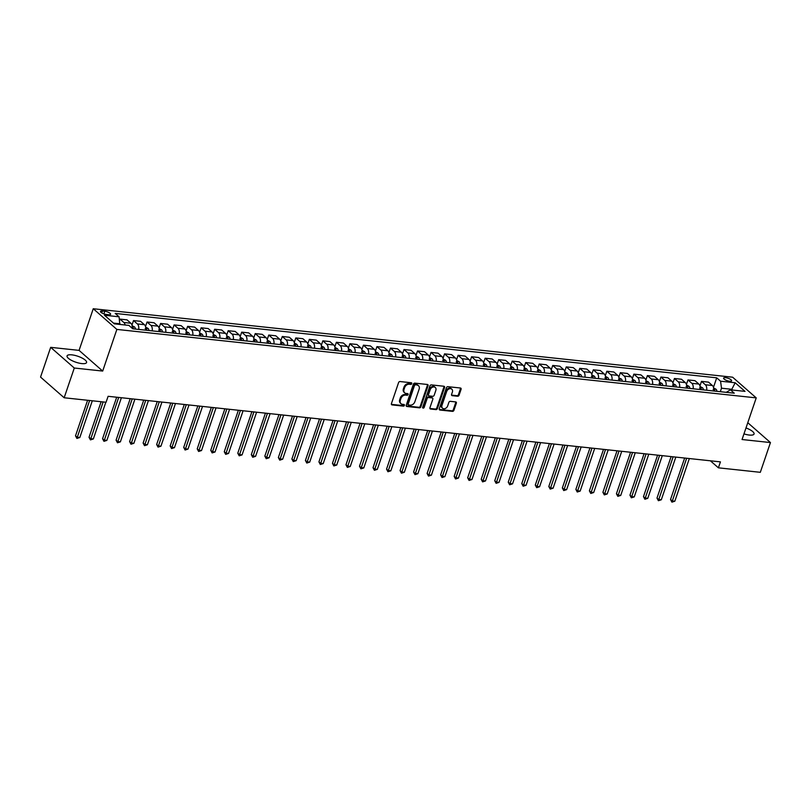 <?xml version="1.0" encoding="UTF-8"?>
<svg xmlns="http://www.w3.org/2000/svg" width="811" height="811" viewBox="0 0 811 811"><rect width="100%" height="100%" fill="white"/><g stroke="black" fill="none" stroke-linecap="round" stroke-linejoin="round"><path stroke-width="1.22" d="M411.795 383.654A0.902 0.699 131.2 0 0 411.329 382.762L400.046 381.545A1.298 0.993 131.2 0 0 398.586 382.599L391.429 403.625A1.298 0.993 131.2 0 0 392.098 404.912L403.381 406.118A0.902 0.699 131.2 0 0 403.939 404.486L402.479 404.324A4.146 3.173 131.2 0 1 401.019 403.706A4.146 3.173 131.2 0 1 400.35 400.228L400.948 398.475A4.146 3.173 131.2 0 1 405.612 395.099L407.071 395.251A0.902 0.699 131.2 0 0 407.629 393.619L406.169 393.467A4.146 3.173 131.2 0 1 404.709 392.848A4.146 3.173 131.2 0 1 404.05 389.361L404.648 387.607A4.146 3.173 131.2 0 1 409.312 384.232L410.771 384.394A0.902 0.699 131.2 0 0 411.795 383.654M404.709 392.848L404.081 392.281A4.146 3.173 131.2 0 1 403.412 388.804L404.01 387.05A4.146 3.173 131.2 0 1 408.673 383.674L410.133 383.836A0.902 0.699 131.2 0 0 411.207 382.741M391.399 404.344A1.298 0.993 131.2 0 0 391.46 404.354L402.743 405.561A0.902 0.699 131.2 0 0 403.807 404.466M401.019 403.706L400.381 403.148A4.146 3.173 131.2 0 1 399.711 399.661L400.31 397.917A4.146 3.173 131.2 0 1 404.983 394.541L406.443 394.693A0.902 0.699 131.2 0 0 407.507 393.609M743.971 433.885A10.29 3.132 18.8 0 0 749.283 435.051A10.29 3.132 18.8 0 0 754.058 434.007A10.29 3.132 18.8 0 0 745.988 427.955M71.834 354.853A10.29 3.132 18.8 0 0 67.07 355.897A10.29 3.132 18.8 0 0 71.52 360.378A10.29 3.132 18.8 0 0 81.789 363.581A10.29 3.132 18.8 0 0 86.564 362.537A10.29 3.132 18.8 0 0 82.104 358.056A10.29 3.132 18.8 0 0 71.834 354.853M725.561 377.673A4.227 1.287 18.8 0 0 723.605 378.098A4.227 1.287 18.8 0 0 725.429 379.933A4.227 1.287 18.8 0 0 729.647 381.251A4.227 1.287 18.8 0 0 731.603 380.815A4.227 1.287 18.8 0 0 729.768 378.98A4.227 1.287 18.8 0 0 725.561 377.673M457.617 396.244A1.298 0.993 131.2 0 0 459.077 395.19L461.084 389.29A1.298 0.993 131.2 0 0 460.415 388.013L447.885 386.675A1.298 0.993 131.2 0 0 446.425 387.729L439.268 408.754A1.298 0.993 131.2 0 0 439.937 410.031L452.467 411.37A1.298 0.993 131.2 0 0 453.927 410.315L456.35 403.199A1.298 0.993 131.2 0 0 455.681 401.911L450.318 401.333A1.298 0.993 131.2 0 0 448.868 402.388L447.662 405.926A3.467 2.656 131.2 0 1 442.532 408.227A3.467 2.656 131.2 0 1 441.975 405.318L446.689 391.48A3.467 2.656 131.2 0 1 451.818 389.179A3.467 2.656 131.2 0 1 452.376 392.088L451.585 394.389A1.298 0.993 131.2 0 0 452.254 395.677L457.617 396.244L456.978 395.687A1.298 0.993 131.2 0 0 458.438 394.633L460.445 388.733A1.298 0.993 131.2 0 0 460.476 388.023M742.055 439.521L770.45 442.563L760.323 472.316L718.404 467.825L720.432 461.875L108.106 396.305L106.079 402.256L64.16 397.765L74.288 368.022L102.683 371.063L116.865 329.418L756.227 397.877L742.055 439.521M428.056 385.762A1.298 0.993 131.2 0 0 427.387 384.475L414.857 383.137A1.298 0.993 131.2 0 0 413.397 384.191L406.24 405.216A1.298 0.993 131.2 0 0 406.909 406.493L419.439 407.832A1.298 0.993 131.2 0 0 420.899 406.777L428.056 385.762L427.417 385.205A1.298 0.993 131.2 0 0 427.448 384.485M431.371 384.901L443.901 386.249A1.298 0.993 131.2 0 1 444.57 387.526L437.413 408.551A1.298 0.993 131.2 0 1 435.953 409.606L430.59 409.028A1.298 0.993 131.2 0 1 429.921 407.751L432.831 399.225A1.298 0.993 131.2 0 0 432.162 397.937L428.603 397.562A1.298 0.993 131.2 0 0 427.144 398.617L424.123 407.487A0.902 0.699 131.2 0 1 422.643 407.335L429.911 385.955A1.298 0.993 131.2 0 1 431.371 384.901M106.332 314.455L108.715 314.709A4.096 1.247 18.8 0 0 110.61 314.293A4.096 1.247 18.8 0 0 108.836 312.519A4.096 1.247 18.8 0 0 104.761 311.242L102.379 310.988A4.096 1.247 18.8 0 0 100.483 311.404A4.096 1.247 18.8 0 0 102.247 313.178A4.096 1.247 18.8 0 0 106.332 314.455M116.865 329.418L93.255 308.738L732.617 377.196L756.227 397.877M713.477 387.354L716.721 377.825L115.213 313.421L119.075 316.797L104.467 315.236L114.3 323.842L128.908 325.404L132.761 328.79L734.269 393.193L730.407 389.817L726.24 392.342M716.721 377.825L720.573 381.211L735.182 382.772L745.015 391.378L730.407 389.817M102.683 371.063L79.072 350.382L50.677 347.341L74.288 368.022M50.677 347.341L40.55 377.085L64.16 397.765M770.45 442.563L747.772 422.703M79.072 350.382L93.255 308.738M710.385 460.8L718.404 467.825M119.075 316.797L119.795 324.43M120.008 323.792L113.439 323.092M731.573 389.939L731.786 389.3L721.506 388.205L720.32 391.703M732.647 390.05L731.786 389.3L735.182 382.772M119.562 320.426L120.008 319.108L123.87 322.494A5.282 2.991 96.1 0 1 125.117 324.998M132.244 328.333A5.282 2.991 96.1 0 0 130.895 323.244L127.033 319.869L120.008 319.108M131.99 325.089L133.531 320.558L137.394 323.944A5.282 2.991 96.1 0 1 138.691 329.428M145.716 330.178A5.282 2.991 96.1 0 0 144.419 324.694L140.556 321.308L133.531 320.558M145.514 326.539L147.055 322.008L150.917 325.393A5.282 2.991 96.1 0 1 152.215 330.868M159.24 331.628A5.282 2.991 96.1 0 0 157.942 326.144L154.08 322.758L147.055 322.008M159.027 327.989L160.578 323.457L164.43 326.833A5.282 2.991 96.1 0 1 165.738 332.317M172.763 333.068A5.282 2.991 96.1 0 0 171.466 327.593L167.603 324.207L160.578 323.457M172.55 329.438L174.101 324.907L177.954 328.283A5.282 2.991 96.1 0 1 179.251 333.767M186.287 334.517A5.282 2.991 96.1 0 0 184.989 329.033L181.127 325.657L174.101 324.907M186.074 330.888L187.625 326.346L191.477 329.732A5.282 2.991 96.1 0 1 192.775 335.217M199.81 335.967A5.282 2.991 96.1 0 0 198.513 330.482L194.65 327.107L187.625 326.346M199.597 332.328L201.148 327.796L205.001 331.182A5.282 2.991 96.1 0 1 206.298 336.666M213.334 337.417A5.282 2.991 96.1 0 0 212.036 331.932L208.174 328.556L201.148 327.796M213.121 333.777L214.662 329.246L218.524 332.632A5.282 2.991 96.1 0 1 219.822 338.116M226.857 338.866A5.282 2.991 96.1 0 0 225.559 333.382L221.697 329.996L214.662 329.246M226.644 335.227L228.185 330.695L232.047 334.081A5.282 2.991 96.1 0 1 233.345 339.556M240.38 340.316A5.282 2.991 96.1 0 0 239.083 334.831L235.22 331.446L228.185 330.695M240.168 336.677L241.708 332.145L245.571 335.521A5.282 2.991 96.1 0 1 246.868 341.005M253.904 341.766A5.282 2.991 96.1 0 0 252.606 336.281L248.744 332.895L241.708 332.145M253.691 338.126L255.232 333.595L259.094 336.97A5.282 2.991 96.1 0 1 260.392 342.455M267.427 343.205A5.282 2.991 96.1 0 0 266.13 337.731L262.267 334.345L255.232 333.595M267.214 339.576L268.755 335.044L272.618 338.42A5.282 2.991 96.1 0 1 273.915 343.905M280.951 344.655A5.282 2.991 96.1 0 0 279.653 339.17L275.791 335.795L268.755 335.044M280.738 341.015L282.279 336.484L286.141 339.87A5.282 2.991 96.1 0 1 287.439 345.354M294.474 346.104A5.282 2.991 96.1 0 0 293.176 340.62L289.314 337.244L282.279 336.484M294.261 342.465L295.802 337.934L299.664 341.319A5.282 2.991 96.1 0 1 300.962 346.804M307.998 347.554A5.282 2.991 96.1 0 0 306.7 342.07L302.838 338.684L295.802 337.934M307.785 343.915L309.326 339.383L313.188 342.769A5.282 2.991 96.1 0 1 314.486 348.243M321.521 349.004A5.282 2.991 96.1 0 0 320.223 343.519L316.361 340.133L309.326 339.383M321.308 345.364L322.849 340.833L326.711 344.209A5.282 2.991 96.1 0 1 328.009 349.693M335.044 350.453A5.282 2.991 96.1 0 0 333.747 344.969L329.884 341.583L322.849 340.833M334.831 346.814L336.372 342.283L340.235 345.658A5.282 2.991 96.1 0 1 341.532 351.143M348.568 351.893A5.282 2.991 96.1 0 0 347.27 346.419L343.408 343.033L336.372 342.283M348.355 348.264L349.896 343.732L353.758 347.108A5.282 2.991 96.1 0 1 355.056 352.592M362.091 353.343A5.282 2.991 96.1 0 0 360.794 347.858L356.931 344.482L349.896 343.732M361.878 349.703L363.419 345.172L367.282 348.558A5.282 2.991 96.1 0 1 368.579 354.042M375.615 354.792A5.282 2.991 96.1 0 0 374.307 349.308L370.455 345.932L363.419 345.172M375.402 351.153L376.943 346.621L380.805 350.007A5.282 2.991 96.1 0 1 382.103 355.492M389.128 356.242A5.282 2.991 96.1 0 0 387.83 350.757L383.978 347.372L376.943 346.621M388.925 352.603L390.466 348.071L394.328 351.457A5.282 2.991 96.1 0 1 395.626 356.931M402.651 357.692A5.282 2.991 96.1 0 0 401.354 352.207L397.502 348.821L390.466 348.071M402.449 354.052L403.99 349.521L407.852 352.897A5.282 2.991 96.1 0 1 409.149 358.381M416.175 359.141A5.282 2.991 96.1 0 0 414.877 353.657L411.015 350.271L403.99 349.521M415.972 355.502L417.513 350.97L421.375 354.346A5.282 2.991 96.1 0 1 422.673 359.831M429.698 360.581A5.282 2.991 96.1 0 0 428.401 355.106L424.538 351.721L417.513 350.97M429.495 356.952L431.036 352.42L434.899 355.796A5.282 2.991 96.1 0 1 436.196 361.28M443.222 362.03A5.282 2.991 96.1 0 0 441.924 356.546L438.062 353.17L431.036 352.42M443.019 358.391L444.56 353.86L448.422 357.245A5.282 2.991 96.1 0 1 449.72 362.73M456.745 363.48A5.282 2.991 96.1 0 0 455.447 357.996L451.585 354.62L444.56 353.86M456.532 359.841L458.083 355.309L461.935 358.695A5.282 2.991 96.1 0 1 463.243 364.18M470.268 364.93A5.282 2.991 96.1 0 0 468.971 359.445L465.108 356.07L458.083 355.309M470.056 361.29L471.607 356.759L475.459 360.145A5.282 2.991 96.1 0 1 476.756 365.619M483.792 366.379A5.282 2.991 96.1 0 0 482.494 360.895L478.632 357.509L471.607 356.759M483.579 362.74L485.13 358.209L488.982 361.584A5.282 2.991 96.1 0 1 490.28 367.069M497.315 367.829A5.282 2.991 96.1 0 0 496.018 362.345L492.155 358.959L485.13 358.209M497.102 364.19L498.653 359.658L502.506 363.034A5.282 2.991 96.1 0 1 503.803 368.518M510.839 369.269A5.282 2.991 96.1 0 0 509.541 363.794L505.679 360.408L498.653 359.658M510.626 365.639L512.167 361.108L516.029 364.484A5.282 2.991 96.1 0 1 517.327 369.968M524.362 370.718A5.282 2.991 96.1 0 0 523.065 365.234L519.202 361.858L512.167 361.108M524.149 367.079L525.69 362.547L529.553 365.933A5.282 2.991 96.1 0 1 530.85 371.418M537.886 372.168A5.282 2.991 96.1 0 0 536.588 366.684L532.726 363.308L525.69 362.547M537.673 368.529L539.214 363.997L543.076 367.383A5.282 2.991 96.1 0 1 544.374 372.867M551.409 373.618A5.282 2.991 96.1 0 0 550.111 368.133L546.249 364.757L539.214 363.997M551.196 369.978L552.737 365.447L556.599 368.833A5.282 2.991 96.1 0 1 557.897 374.307M564.932 375.067A5.282 2.991 96.1 0 0 563.635 369.583L559.772 366.197L552.737 365.447M564.72 371.428L566.26 366.896L570.123 370.272A5.282 2.991 96.1 0 1 571.42 375.757M578.456 376.517A5.282 2.991 96.1 0 0 577.158 371.032L573.296 367.647L566.26 366.896M578.243 372.878L579.784 368.346L583.646 371.722A5.282 2.991 96.1 0 1 584.944 377.206M591.979 377.956A5.282 2.991 96.1 0 0 590.682 372.482L586.819 369.096L579.784 368.346M591.766 374.327L593.307 369.796L597.17 373.172A5.282 2.991 96.1 0 1 598.467 378.656M605.503 379.406A5.282 2.991 96.1 0 0 604.205 373.922L600.343 370.546L593.307 369.796M605.29 375.767L606.831 371.235L610.693 374.621A5.282 2.991 96.1 0 1 611.991 380.106M619.026 380.856A5.282 2.991 96.1 0 0 617.729 375.371L613.866 371.996L606.831 371.235M618.813 377.216L620.354 372.685L624.217 376.071A5.282 2.991 96.1 0 1 625.514 381.555M632.55 382.305A5.282 2.991 96.1 0 0 631.252 376.821L627.39 373.445L620.354 372.685M632.337 378.666L633.878 374.135L637.74 377.52A5.282 2.991 96.1 0 1 639.038 383.005M646.073 383.755A5.282 2.991 96.1 0 0 644.775 378.271L640.913 374.885L633.878 374.135M645.86 380.116L647.401 375.584L651.263 378.97A5.282 2.991 96.1 0 1 652.561 384.444M659.596 385.205A5.282 2.991 96.1 0 0 658.299 379.72L654.436 376.334L647.401 375.584M659.384 381.565L660.924 377.034L664.787 380.41A5.282 2.991 96.1 0 1 666.084 385.894M673.12 386.644A5.282 2.991 96.1 0 0 671.812 381.17L667.96 377.784L660.924 377.034M672.907 383.015L674.448 378.484L678.31 381.859A5.282 2.991 96.1 0 1 679.608 387.344M686.633 388.094A5.282 2.991 96.1 0 0 685.336 382.61L681.483 379.234L674.448 378.484M686.43 384.455L687.971 379.923L691.834 383.309A5.282 2.991 96.1 0 1 693.131 388.793M700.157 389.544A5.282 2.991 96.1 0 0 698.859 384.059L695.007 380.683L687.971 379.923M699.954 385.904L701.495 381.373L705.357 384.759A5.282 2.991 96.1 0 1 706.655 390.243M713.68 390.993A5.282 2.991 96.1 0 0 712.382 385.509L708.53 382.133L701.495 381.373M721.506 388.205L720.573 381.211M406.22 405.926A1.298 0.993 131.2 0 0 406.27 405.936L418.8 407.274A1.298 0.993 131.2 0 0 420.26 406.22L427.417 385.205M415.475 384.901A0.902 0.699 131.2 0 0 414.451 385.63L408.166 404.091A0.902 0.699 131.2 0 0 408.632 404.983L410.173 405.145A4.146 3.173 131.2 0 0 414.847 401.78L419.135 389.158A4.146 3.173 131.2 0 0 418.476 385.681A4.146 3.173 131.2 0 0 417.016 385.063L414.837 384.333A0.902 0.699 131.2 0 0 413.813 385.073L414.451 385.63M408.318 404.851L407.68 404.294A0.902 0.699 131.2 0 1 407.527 403.533L413.813 385.073M418.476 385.681L417.837 385.124A4.146 3.173 131.2 0 0 416.378 384.505L417.016 385.063M414.837 384.333L416.378 384.505M429.901 408.46A1.298 0.993 131.2 0 0 429.952 408.47L435.314 409.048A1.298 0.993 131.2 0 0 436.774 407.994L443.931 386.969A1.298 0.993 131.2 0 0 443.962 386.249M432.618 398.13L431.979 397.572A1.298 0.993 131.2 0 0 431.523 397.38L427.965 397.005A1.298 0.993 131.2 0 0 426.505 398.059L423.484 406.929L424.123 407.487M422.592 407.669A0.902 0.699 131.2 0 0 423.484 406.929M435.842 390.375A3.467 2.656 131.2 0 0 435.284 387.465A3.467 2.656 131.2 0 0 430.154 389.767L428.502 394.643A1.298 0.993 131.2 0 0 429.161 395.92L432.719 396.305A1.298 0.993 131.2 0 0 434.179 395.251L435.842 390.375M435.284 387.465L434.645 386.908A3.467 2.656 131.2 0 0 429.516 389.209L430.154 389.767M428.705 395.727L428.066 395.17A1.298 0.993 131.2 0 1 427.863 394.085L429.516 389.209M451.555 395.109A1.298 0.993 131.2 0 0 451.615 395.119L456.978 395.687M451.818 389.179L451.18 388.611A3.467 2.656 131.2 0 0 446.05 390.922L446.689 391.48M442.532 408.227L441.894 407.669A3.467 2.656 131.2 0 1 441.346 404.76L446.05 390.922M439.238 409.464A1.298 0.993 131.2 0 0 439.298 409.474L451.828 410.812A1.298 0.993 131.2 0 0 453.288 409.758L455.711 402.631A1.298 0.993 131.2 0 0 455.741 401.921M87.608 400.279L75.504 435.821L77.106 437.22L79.813 437.514L92.312 400.786M89.605 400.492L76.913 438.437L75.504 435.821M79.813 437.514L76.913 438.437M132.142 325.728L134.555 326.975A3.497 1.977 96.1 0 1 135.427 329.073M101.132 401.729L89.028 437.271L90.629 438.67L93.336 438.954L105.835 402.236M133.369 328.85A3.497 1.977 -83.9 0 0 132.923 327.32L131.625 327.178M103.129 401.942L90.437 439.886L89.028 437.271M93.336 438.954L90.437 439.886M145.666 327.178L148.078 328.425A3.497 1.977 96.1 0 1 148.95 330.523M116.683 397.228L102.551 438.721L104.153 440.12L106.849 440.403L121.386 397.735M146.892 330.3A3.497 1.977 -83.9 0 0 146.446 328.769L145.149 328.627M118.68 397.441L103.96 441.336L102.551 438.721M106.849 440.403L103.96 441.336M159.189 328.627L161.602 329.864A3.497 1.977 96.1 0 1 162.464 331.973M130.206 398.677L116.074 440.17L117.676 441.569L120.373 441.853L134.91 399.174M160.416 331.75A3.497 1.977 -83.9 0 0 159.97 330.209L158.672 330.077M132.203 398.89L117.483 442.776L116.074 440.17M120.373 441.853L117.483 442.776M172.713 330.077L175.125 331.314A3.497 1.977 96.1 0 1 175.987 333.422M143.729 400.127L129.598 441.62L131.2 443.009L133.896 443.303L148.423 400.624M173.939 333.199A3.497 1.977 -83.9 0 0 173.493 331.658L172.196 331.527M145.727 400.34L130.997 444.225L129.598 441.62M133.896 443.303L130.997 444.225M186.236 331.527L188.649 332.763A3.497 1.977 96.1 0 1 189.51 334.862M157.253 401.567L143.121 443.059L144.723 444.458L147.42 444.752L161.947 402.074M187.463 334.649A3.497 1.977 -83.9 0 0 187.017 333.108L185.719 332.966M159.25 401.79L144.52 445.675L143.121 443.059M147.42 444.752L144.52 445.675M199.759 332.976L202.172 334.213A3.497 1.977 96.1 0 1 203.034 336.312M170.766 403.016L156.645 444.509L158.236 445.908L160.943 446.202L175.47 403.523M200.986 336.099A3.497 1.977 -83.9 0 0 200.54 334.558L199.242 334.416M172.773 403.229L158.044 447.125L156.645 444.509M160.943 446.202L158.044 447.125M213.283 334.416L215.696 335.663A3.497 1.977 96.1 0 1 216.557 337.761M184.29 404.466L170.168 445.959L171.76 447.358L174.466 447.642L188.993 404.973M214.509 337.538A3.497 1.977 -83.9 0 0 214.063 336.007L212.766 335.866M186.297 404.679L171.567 448.574L170.168 445.959M174.466 447.642L171.567 448.574M226.806 335.866L229.219 337.112A3.497 1.977 96.1 0 1 230.081 339.211M197.813 405.916L183.691 447.408L185.283 448.807L187.99 449.091L202.517 406.423M228.033 338.988A3.497 1.977 -83.9 0 0 227.587 337.457L226.289 337.315M199.82 406.129L185.09 450.024L183.691 447.408M187.99 449.091L185.09 450.024M240.33 337.315L242.742 338.552A3.497 1.977 96.1 0 1 243.604 340.661M211.336 407.365L197.215 448.858L198.807 450.257L201.513 450.541L216.04 407.862M241.546 340.438A3.497 1.977 -83.9 0 0 241.11 338.897L239.813 338.765M213.334 407.578L198.614 451.463L197.215 448.858M201.513 450.541L198.614 451.463M253.853 338.765L256.266 340.002A3.497 1.977 96.1 0 1 257.128 342.11M224.86 408.815L210.738 450.308L212.33 451.697L215.037 451.991L229.564 409.312M255.07 341.887A3.497 1.977 -83.9 0 0 254.634 340.346L253.336 340.214M226.857 409.028L212.137 452.913L210.738 450.308M215.037 451.991L212.137 452.913M267.377 340.214L269.779 341.451A3.497 1.977 96.1 0 1 270.651 343.55M238.383 410.254L224.262 451.747L225.853 453.146L228.56 453.44L243.087 410.761M268.593 343.337A3.497 1.977 -83.9 0 0 268.157 341.796L266.86 341.654M240.38 410.478L225.661 454.363L224.262 451.747M228.56 453.44L225.661 454.363M280.9 341.664L283.303 342.901A3.497 1.977 96.1 0 1 284.174 344.999M251.907 411.704L237.785 453.197L239.377 454.596L242.083 454.89L256.611 412.211M282.116 344.787A3.497 1.977 -83.9 0 0 281.681 343.246L280.383 343.104M253.904 411.917L239.184 455.812L237.785 453.197M242.083 454.89L239.184 455.812M294.423 343.104L296.826 344.351A3.497 1.977 96.1 0 1 297.698 346.449M265.43 413.154L251.309 454.647L252.9 456.046L255.607 456.329L270.134 413.661M295.64 346.226A3.497 1.977 -83.9 0 0 295.204 344.695L293.906 344.553M267.427 413.367L252.708 457.262L251.309 454.647M255.607 456.329L252.708 457.262M307.947 344.553L310.349 345.8A3.497 1.977 96.1 0 1 311.221 347.899M278.954 414.603L264.832 456.096L266.424 457.495L269.13 457.779L283.657 415.11M309.163 347.676A3.497 1.977 -83.9 0 0 308.727 346.145L307.43 346.003M280.951 414.816L266.231 458.712L264.832 456.096M269.13 457.779L266.231 458.712M321.47 346.003L323.873 347.24A3.497 1.977 96.1 0 1 324.745 349.348M292.477 416.053L278.355 457.546L279.947 458.945L282.654 459.229L297.181 416.55M322.687 349.125A3.497 1.977 -83.9 0 0 322.251 347.584L320.953 347.453M294.474 416.266L279.754 460.151L278.355 457.546M282.654 459.229L279.754 460.151M334.994 347.453L337.396 348.689A3.497 1.977 96.1 0 1 338.268 350.798M306 417.503L291.879 458.996L293.47 460.384L296.177 460.678L310.704 418M336.21 350.575A3.497 1.977 -83.9 0 0 335.774 349.034L334.477 348.902M307.998 417.716L293.278 461.601L291.879 458.996M296.177 460.678L293.278 461.601M348.517 348.902L350.92 350.139A3.497 1.977 96.1 0 1 351.792 352.238M319.524 418.942L305.402 460.435L306.994 461.834L309.701 462.128L324.228 419.449M349.734 352.025A3.497 1.977 -83.9 0 0 349.298 350.484L348 350.342M321.521 419.165L306.801 463.051L305.402 460.435M309.701 462.128L306.801 463.051M362.041 350.352L364.443 351.589A3.497 1.977 96.1 0 1 365.315 353.687M333.047 420.392L318.926 461.885L320.517 463.284L323.224 463.578L337.751 420.899M363.257 353.474A3.497 1.977 -83.9 0 0 362.821 351.933L361.524 351.792M335.044 420.605L320.325 464.5L318.926 461.885M323.224 463.578L320.325 464.5M375.564 351.792L377.967 353.038A3.497 1.977 96.1 0 1 378.838 355.137M346.571 421.842L332.449 463.334L334.041 464.733L336.747 465.027L351.275 422.349M376.78 354.914A3.497 1.977 -83.9 0 0 376.345 353.383L375.047 353.241M348.568 422.055L333.848 465.95L332.449 463.334M336.747 465.027L333.848 465.95M389.087 353.241L391.49 354.488A3.497 1.977 96.1 0 1 392.362 356.587M360.094 423.291L345.962 464.784L347.564 466.183L350.271 466.467L364.798 423.798M390.304 356.364A3.497 1.977 -83.9 0 0 389.868 354.833L388.57 354.691M362.091 423.504L347.372 467.4L345.962 464.784M350.271 466.467L347.372 467.4M402.611 354.691L405.013 355.928A3.497 1.977 96.1 0 1 405.885 358.036M373.618 424.741L359.486 466.234L361.088 467.633L363.794 467.917L378.321 425.238M403.827 357.813A3.497 1.977 -83.9 0 0 403.391 356.282L402.084 356.141M375.615 424.954L360.895 468.839L359.486 466.234M363.794 467.917L360.895 468.839M416.134 356.141L418.537 357.377A3.497 1.977 96.1 0 1 419.409 359.486M387.141 426.191L373.009 467.683L374.611 469.072L377.318 469.366L391.845 426.687M417.351 359.263A3.497 1.977 -83.9 0 0 416.905 357.722L415.607 357.59M389.138 426.404L374.418 470.289L373.009 467.683M377.318 469.366L374.418 470.289M429.648 357.59L432.06 358.827A3.497 1.977 96.1 0 1 432.932 360.925M400.664 427.63L386.533 469.123L388.134 470.522L390.841 470.816L405.368 428.137M430.874 360.713A3.497 1.977 -83.9 0 0 430.428 359.172L429.131 359.03M402.661 427.853L387.942 471.738L386.533 469.123M390.841 470.816L387.942 471.738M443.171 359.04L445.584 360.277A3.497 1.977 96.1 0 1 446.455 362.375M414.188 429.08L400.056 470.573L401.658 471.972L404.354 472.266L418.892 429.587M444.398 362.162A3.497 1.977 -83.9 0 0 443.952 360.621L442.654 360.479M416.185 429.293L401.465 473.188L400.056 470.573M404.354 472.266L401.465 473.188M456.694 360.49L459.107 361.726A3.497 1.977 96.1 0 1 459.979 363.825M427.711 430.529L413.58 472.022L415.181 473.421L417.878 473.715L432.415 431.036M457.921 363.602A3.497 1.977 -83.9 0 0 457.475 362.071L456.177 361.929M429.708 430.742L414.989 474.638L413.58 472.022M417.878 473.715L414.989 474.638M470.218 361.929L472.631 363.176A3.497 1.977 96.1 0 1 473.492 365.274M441.235 431.979L427.103 473.472L428.705 474.871L431.401 475.155L445.928 432.486M471.444 365.051A3.497 1.977 -83.9 0 0 470.998 363.521L469.701 363.379M443.232 432.192L428.502 476.087L427.103 473.472M431.401 475.155L428.502 476.087M483.741 363.379L486.154 364.615A3.497 1.977 96.1 0 1 487.016 366.724M454.758 433.429L440.626 474.922L442.228 476.321L444.925 476.604L459.452 433.936M484.968 366.501A3.497 1.977 -83.9 0 0 484.522 364.97L483.224 364.828M456.755 433.642L442.025 477.527L440.626 474.922M444.925 476.604L442.025 477.527M497.265 364.828L499.677 366.065A3.497 1.977 96.1 0 1 500.539 368.174M468.271 434.878L454.15 476.371L455.752 477.76L458.448 478.054L472.975 435.375M498.491 367.951A3.497 1.977 -83.9 0 0 498.045 366.41L496.748 366.278M470.279 435.091L455.549 478.977L454.15 476.371M458.448 478.054L455.549 478.977M510.788 366.278L513.201 367.515A3.497 1.977 96.1 0 1 514.062 369.613M481.795 436.328L467.673 477.811L469.265 479.21L471.972 479.504L486.499 436.825M512.015 369.4A3.497 1.977 -83.9 0 0 511.569 367.859L510.271 367.728M483.802 436.541L469.072 480.426L467.673 477.811M471.972 479.504L469.072 480.426M524.312 367.728L526.724 368.964A3.497 1.977 96.1 0 1 527.586 371.063M495.318 437.768L481.197 479.26L482.788 480.659L485.495 480.953L500.022 438.275M525.538 370.85A3.497 1.977 -83.9 0 0 525.092 369.309L523.794 369.167M497.325 437.981L482.596 481.876L481.197 479.26M485.495 480.953L482.596 481.876M537.835 369.177L540.248 370.414A3.497 1.977 96.1 0 1 541.109 372.513M508.842 439.217L494.72 480.71L496.312 482.109L499.018 482.403L513.545 439.724M539.051 372.29A3.497 1.977 -83.9 0 0 538.616 370.759L537.318 370.617M510.839 439.43L496.119 483.326L494.72 480.71M499.018 482.403L496.119 483.326M551.358 370.617L553.771 371.864A3.497 1.977 96.1 0 1 554.633 373.962M522.365 440.667L508.244 482.16L509.835 483.559L512.542 483.843L527.069 441.174M552.575 373.739A3.497 1.977 -83.9 0 0 552.139 372.208L550.841 372.067M524.362 440.88L509.643 484.775L508.244 482.16M512.542 483.843L509.643 484.775M564.882 372.067L567.284 373.303A3.497 1.977 96.1 0 1 568.156 375.412M535.889 442.117L521.767 483.609L523.359 485.008L526.065 485.292L540.592 442.624M566.098 375.189A3.497 1.977 -83.9 0 0 565.662 373.658L564.365 373.516M537.886 442.33L523.166 486.215L521.767 483.609M526.065 485.292L523.166 486.215M578.405 373.516L580.808 374.753A3.497 1.977 96.1 0 1 581.68 376.862M549.412 443.566L535.29 485.059L536.882 486.448L539.589 486.742L554.116 444.063M579.622 376.639A3.497 1.977 -83.9 0 0 579.186 375.098L577.888 374.966M551.409 443.779L536.689 487.664L535.29 485.059M539.589 486.742L536.689 487.664M591.929 374.966L594.331 376.203A3.497 1.977 96.1 0 1 595.203 378.311M562.935 445.016L548.814 486.499L550.405 487.898L553.112 488.192L567.639 445.513M593.145 378.088A3.497 1.977 -83.9 0 0 592.709 376.547L591.412 376.416M564.932 445.229L550.213 489.114L548.814 486.499M553.112 488.192L550.213 489.114M605.452 376.416L607.855 377.652A3.497 1.977 96.1 0 1 608.726 379.751M576.459 446.455L562.337 487.948L563.929 489.347L566.636 489.641L581.163 446.962M606.669 379.538A3.497 1.977 -83.9 0 0 606.233 377.997L604.935 377.855M578.456 446.668L563.736 490.564L562.337 487.948M566.636 489.641L563.736 490.564M618.975 377.865L621.378 379.102A3.497 1.977 96.1 0 1 622.25 381.2M589.982 447.905L575.861 489.398L577.452 490.797L580.159 491.091L594.686 448.412M620.192 380.977A3.497 1.977 -83.9 0 0 619.756 379.447L618.458 379.305M591.979 448.118L577.26 492.013L575.861 489.398M580.159 491.091L577.26 492.013M632.499 379.305L634.901 380.552A3.497 1.977 96.1 0 1 635.773 382.65M603.506 449.355L589.384 490.848L590.976 492.247L593.682 492.53L608.209 449.862M633.715 382.427A3.497 1.977 -83.9 0 0 633.279 380.896L631.982 380.754M605.503 449.568L590.783 493.463L589.384 490.848M593.682 492.53L590.783 493.463M646.022 380.754L648.425 381.991A3.497 1.977 96.1 0 1 649.297 384.1M617.029 450.804L602.908 492.297L604.499 493.696L607.206 493.98L621.733 451.311M647.239 383.877A3.497 1.977 -83.9 0 0 646.803 382.346L645.505 382.204M619.026 451.017L604.307 494.903L602.908 492.297M607.206 493.98L604.307 494.903M659.546 382.204L661.948 383.441A3.497 1.977 96.1 0 1 662.82 385.549M630.553 452.254L616.431 493.747L618.023 495.146L620.729 495.43L635.256 452.751M660.762 385.326A3.497 1.977 -83.9 0 0 660.326 383.785L659.029 383.654M632.55 452.467L617.83 496.352L616.431 493.747M620.729 495.43L617.83 496.352M673.069 383.654L675.472 384.89A3.497 1.977 96.1 0 1 676.344 386.999M644.076 453.704L629.954 495.197L631.546 496.585L634.253 496.879L648.78 454.201M674.286 386.776A3.497 1.977 -83.9 0 0 673.85 385.235L672.552 385.103M646.073 453.917L631.353 497.802L629.954 495.197M634.253 496.879L631.353 497.802M686.633 385.103L688.995 386.34A3.497 1.977 96.1 0 1 689.867 388.439M657.599 455.143L643.478 496.636L645.069 498.035L647.776 498.329L662.303 455.65M687.809 388.226A3.497 1.977 -83.9 0 0 687.373 386.685L686.076 386.543M659.596 455.366L644.877 499.252L643.478 496.636M647.776 498.329L644.877 499.252M700.116 386.553L702.519 387.79A3.497 1.977 96.1 0 1 703.39 389.888M671.123 456.593L656.991 498.086L658.593 499.485L661.3 499.779L675.827 457.1M701.333 389.665A3.497 1.977 -83.9 0 0 700.897 388.134L699.589 387.993M673.12 456.806L658.4 500.701L656.991 498.086M661.3 499.779L658.4 500.701M713.639 387.993L716.042 389.239A3.497 1.977 96.1 0 1 716.914 391.338M684.646 458.043L670.515 499.535L672.116 500.934L674.823 501.218L689.35 458.55M714.856 391.115A3.497 1.977 -83.9 0 0 714.42 389.584L713.112 389.442M686.643 458.256L671.924 502.151L670.515 499.535M674.823 501.218L671.924 502.151M130.895 323.244L123.87 322.494M144.419 324.694L137.394 323.944M157.942 326.144L150.917 325.393M171.466 327.593L164.43 326.833M184.989 329.033L177.954 328.283M198.513 330.482L191.477 329.732M212.036 331.932L205.001 331.182M225.559 333.382L218.524 332.632M239.083 334.831L232.047 334.081M252.606 336.281L245.571 335.521M266.13 337.731L259.094 336.97M279.653 339.17L272.618 338.42M293.176 340.62L286.141 339.87M306.7 342.07L299.664 341.319M320.223 343.519L313.188 342.769M333.747 344.969L326.711 344.209M347.27 346.419L340.235 345.658M360.794 347.858L353.758 347.108M374.307 349.308L367.282 348.558M387.83 350.757L380.805 350.007M401.354 352.207L394.328 351.457M414.877 353.657L407.852 352.897M428.401 355.106L421.375 354.346M441.924 356.546L434.899 355.796M455.447 357.996L448.422 357.245M468.971 359.445L461.935 358.695M482.494 360.895L475.459 360.145M496.018 362.345L488.982 361.584M509.541 363.794L502.506 363.034M523.065 365.234L516.029 364.484M536.588 366.684L529.553 365.933M550.111 368.133L543.076 367.383M563.635 369.583L556.599 368.833M577.158 371.032L570.123 370.272M590.682 372.482L583.646 371.722M604.205 373.922L597.17 373.172M617.729 375.371L610.693 374.621M631.252 376.821L624.217 376.071M644.775 378.271L637.74 377.52M658.299 379.72L651.263 378.97M671.812 381.17L664.787 380.41M685.336 382.61L678.31 381.859M698.859 384.059L691.834 383.309M712.382 385.509L705.357 384.759M101.73 312.884L102.379 310.988M103.859 313.867L104.761 311.242M408.673 383.674L409.312 384.232M404.01 387.05L404.648 387.607M403.412 388.804L404.05 389.361M406.443 394.693L407.071 395.251M404.983 394.541L405.612 395.099M400.31 397.917L400.948 398.475M399.711 399.661L400.35 400.228M402.743 405.561L403.381 406.118M391.46 404.354L392.098 404.912M410.133 383.836L410.771 384.394M420.26 406.22L420.899 406.777M418.8 407.274L419.439 407.832M406.27 405.936L406.909 406.493M407.527 403.533L408.166 404.091M443.931 386.969L444.57 387.526M436.774 407.994L437.413 408.551M435.314 409.048L435.953 409.606M429.952 408.47L430.59 409.028M431.523 397.38L432.162 397.937M427.965 397.005L428.603 397.562M426.505 398.059L427.144 398.617M427.863 394.085L428.502 394.643M451.615 395.119L452.254 395.677M441.346 404.76L441.975 405.318M455.711 402.631L456.35 403.199M453.288 409.758L453.927 410.315M451.828 410.812L452.467 411.37M439.298 409.474L439.937 410.031M460.445 388.733L461.084 389.29M458.438 394.633L459.077 395.19M134.494 326.945L132.274 326.701M132.507 328.556L132.923 327.32M148.018 328.384L145.798 328.151M145.96 330.199L146.446 328.769M161.541 329.834L159.321 329.601M159.483 331.648L159.97 330.209M175.064 331.283L172.844 331.05M173.007 333.098L173.493 331.658M188.588 332.733L186.368 332.5M186.53 334.548L187.017 333.108M202.111 334.183L199.891 333.939M200.053 335.997L200.54 334.558M215.635 335.632L213.415 335.389M213.577 337.447L214.063 336.007M229.158 337.072L226.938 336.839M227.1 338.886L227.587 337.457M242.682 338.522L240.461 338.288M240.624 340.336L241.11 338.897M256.205 339.971L253.985 339.738M254.147 341.786L254.634 340.346M269.728 341.421L267.508 341.188M267.671 343.235L268.157 341.796M283.252 342.871L281.032 342.627M281.194 344.685L281.681 343.246M296.775 344.32L294.555 344.077M294.717 346.135L295.204 344.695M310.299 345.76L308.079 345.527M308.241 347.574L308.727 346.145M323.812 347.209L321.602 346.976M321.764 349.024L322.251 347.584M337.335 348.659L335.125 348.426M335.288 350.474L335.774 349.034M350.859 350.109L348.649 349.876M348.801 351.923L349.298 350.484M364.382 351.558L362.172 351.315M362.324 353.373L362.821 351.933M377.906 353.008L375.696 352.765M375.848 354.823L376.345 353.383M391.429 354.448L389.219 354.214M389.371 356.262L389.868 354.833M404.953 355.897L402.732 355.664M402.895 357.712L403.391 356.282M418.476 357.347L416.256 357.114M416.418 359.161L416.905 357.722M431.999 358.797L429.779 358.563M429.942 360.611L430.428 359.172M445.523 360.246L443.303 360.003M443.465 362.061L443.952 360.621M459.046 361.696L456.826 361.453M456.988 363.51L457.475 362.071M472.57 363.146L470.35 362.902M470.512 364.95L470.998 363.521M486.093 364.585L483.873 364.352M484.035 366.4L484.522 364.97M499.617 366.035L497.396 365.802M497.559 367.849L498.045 366.41M513.14 367.484L510.92 367.251M511.082 369.299L511.569 367.859M526.663 368.934L524.443 368.691M524.605 370.749L525.092 369.309M540.187 370.384L537.967 370.14M538.129 372.198L538.616 370.759M553.71 371.833L551.49 371.59M551.652 373.638L552.139 372.208M567.234 373.273L565.014 373.04M565.176 375.087L565.662 373.658M580.757 374.723L578.537 374.489M578.699 376.537L579.186 375.098M594.281 376.172L592.06 375.939M592.223 377.987L592.709 376.547M607.804 377.622L605.584 377.379M605.746 379.436L606.233 377.997M621.317 379.072L619.107 378.828M619.269 380.886L619.756 379.447M634.841 380.521L632.631 380.278M632.793 382.336L633.279 380.896M648.364 381.961L646.154 381.728M646.306 383.775L646.803 382.346M661.888 383.41L659.678 383.177M659.83 385.225L660.326 383.785M675.411 384.86L673.201 384.627M673.353 386.675L673.85 385.235M688.934 386.31L686.724 386.066M686.876 388.124L687.373 386.685M702.458 387.759L700.248 387.516M700.4 389.574L700.897 388.134M715.981 389.209L713.761 388.966M713.923 391.024L714.42 389.584"/></g></svg>
